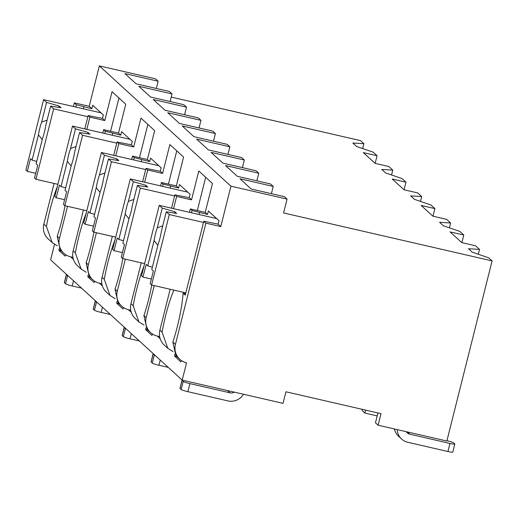 <?xml version="1.0" encoding="UTF-8"?>
<svg xmlns="http://www.w3.org/2000/svg" width="518" height="518" viewBox="0 0 518 518"><rect width="100%" height="100%" fill="white"/><g stroke="black" fill="none" stroke-linecap="round" stroke-linejoin="round"><path stroke-width="0.78" d="M285.93 391.789L283.029 403.341L182.213 380.147L186.558 362.827A15.559 15.197 -47.6 0 1 179.83 359.298A15.559 15.197 -47.6 0 1 175.44 344.392L205.886 223.154L220.785 226.586L230.931 186.176L287.069 199.087L283.592 212.943L492.1 260.91L446.859 441.025L378.121 425.213L381.021 413.668L285.93 391.789M243.499 394.243A14.362 14.025 132.4 0 1 227.959 400.913L187.859 391.686A5.983 0.622 -165.9 0 1 181.183 389.504L180.044 388.461A5.983 0.622 -165.9 0 1 179.973 388.325L181.999 380.238A5.983 0.622 14.1 0 1 182.206 380.141L50.628 259.861L54.513 244.405M377.188 415.915L364.84 413.073L362.218 410.683L362.542 409.414M81.54 288.118L72.216 285.975A5.983 0.622 -165.9 0 1 65.54 283.793L64.4 282.75A5.983 0.622 -165.9 0 1 64.329 282.608L66.356 274.527A5.983 0.622 14.1 0 0 66.433 274.669L67.573 275.705A5.983 0.622 14.1 0 0 68.493 276.191M110.451 314.549L101.127 312.406A5.983 0.622 -165.9 0 1 94.451 310.217L93.311 309.175A5.983 0.622 -165.9 0 1 93.24 309.039L95.267 300.958A5.983 0.622 14.1 0 0 95.344 301.094L96.484 302.136A5.983 0.622 14.1 0 0 97.403 302.622M139.361 340.974L130.037 338.83A5.983 0.622 -165.9 0 1 123.362 336.648L122.222 335.606A5.983 0.622 -165.9 0 1 122.151 335.463L124.178 327.382A5.983 0.622 14.1 0 0 124.255 327.525L125.395 328.567A5.983 0.622 14.1 0 0 126.314 329.047M168.272 367.404L158.948 365.261A5.983 0.622 -165.9 0 1 152.273 363.073L151.133 362.037A5.983 0.622 -165.9 0 1 151.062 361.894L153.088 353.813A5.983 0.622 14.1 0 0 153.166 353.949L154.306 354.992A5.983 0.622 14.1 0 0 155.225 355.477M181.999 380.238A5.983 0.622 14.1 0 0 182.077 380.38L183.217 381.423A5.983 0.622 14.1 0 0 189.892 383.605L229.992 392.832L227.512 390.566M454.81 444.023L452.784 452.11A5.983 0.622 -165.9 0 1 447.928 451.515L449.954 443.434A5.983 0.622 14.1 0 0 454.81 444.023A5.983 0.622 14.1 0 0 454.733 443.887L453.6 442.845A5.983 0.622 14.1 0 0 446.95 440.669M449.954 443.434L409.861 434.207A5.983 5.847 -47.6 0 1 406.3 431.695M397.151 429.59A14.362 14.025 132.4 0 0 401.618 439.037L398.582 436.266A14.362 14.025 -47.6 0 1 394.405 428.962M447.928 451.515L407.828 442.294A14.362 14.025 132.4 0 1 401.618 439.037M234.35 392.139A5.983 5.847 -47.6 0 1 229.992 392.832M378.121 425.213L375.459 422.785L377.933 412.956M364.84 413.073L365.585 410.12M375.155 163.358L377.065 155.75L373.096 152.13L356.637 146.484L352.842 143.02L363.876 143.7L362.658 148.549M363.876 143.7L360.522 140.631L171.238 97.086M492.1 260.91L488.739 257.841L472.28 252.201L468.486 248.731L479.526 249.411L478.302 254.26M404.066 189.789L405.976 182.181L402.007 178.555L385.547 172.915L381.753 169.444L392.793 170.131L391.569 174.98M392.793 170.131L388.824 166.505L375.077 163.338L363.312 152.59L377.065 155.75M432.977 216.213L434.887 208.612L430.918 204.986L414.458 199.339L410.664 195.875L421.704 196.555L420.48 201.405M421.704 196.555L417.735 192.929L403.988 189.769L392.223 179.014L405.976 182.181M461.888 242.644L463.798 235.036L459.829 231.41L443.369 225.77L439.575 222.3L450.615 222.986L449.391 227.836M450.615 222.986L446.645 219.36L432.899 216.2L421.134 205.445L434.887 208.612M479.526 249.411L475.556 245.791L461.81 242.625L450.051 231.876L463.798 235.036M230.931 186.176L99.352 65.89L155.491 78.807L158.145 81.235L156.326 88.474M287.069 199.087L284.414 196.659L251.191 189.018L239.996 178.788L273.219 186.428L271.406 193.667M158.145 81.235L124.922 73.588L136.117 83.825L169.341 91.466L172.034 93.926L170.124 101.534M172.034 93.926L138.811 86.286L150.57 97.034L183.793 104.681L186.486 107.142L184.576 114.75M186.486 107.142L153.263 99.501L165.028 110.25L198.252 117.897L200.945 120.357L199.035 127.965M200.945 120.357L167.722 112.71L179.481 123.465L212.704 131.106L215.397 133.573L213.487 141.174M215.397 133.573L182.174 125.926L193.939 136.681L227.162 144.321L229.856 146.788L227.946 154.39M229.856 146.788L196.633 139.141L208.391 149.896L241.615 157.537L244.308 159.997L242.398 167.605M244.308 159.997L211.085 152.357L222.85 163.105L256.073 170.752L258.767 173.213L256.857 180.821M273.219 186.428L270.525 183.968L237.302 176.321L225.544 165.572L258.767 173.213M173.562 208.663L176.638 196.419L191.53 199.844L198.782 170.979L212.477 183.501L205.225 212.361L207.504 214.446L208.372 210.981L218.997 220.694L218.123 224.158L220.785 226.586M191.53 199.844L189.212 197.727L190.087 194.263L179.461 184.55L178.593 188.015L176.314 185.936L183.566 157.071L169.872 144.548L162.62 173.413L160.302 171.296L161.176 167.832L150.55 158.126L149.683 161.59L147.403 159.505L154.655 130.64L140.961 118.123L133.709 146.989L131.391 144.872L132.265 141.408L121.639 131.695L120.772 135.159L118.492 133.081L125.744 104.215L112.05 91.692L104.798 120.558L102.48 118.441L103.354 114.977L92.728 105.264L91.861 108.728L89.206 106.3L99.352 65.89M159.648 336.622L157.31 336.085A15.559 15.197 -47.6 0 1 150.583 332.562A15.559 15.197 -47.6 0 1 146.186 317.651L154.234 285.593M205.678 177.285L197.326 210.548M57.336 245.836L52.182 242.612L48.252 239.018A15.559 15.197 -47.6 0 1 43.855 224.106L54.073 183.443M52.182 242.612L46.452 226.483L43.855 224.106M175.44 344.392L172.844 342.016L175.9 355.711L179.83 359.298M59.453 238.364L57.2 236.305L60.256 249.993L63.85 253.276A15.559 15.197 -47.6 0 1 59.453 238.364L67.502 206.313M73.433 259.408L70.578 256.798A15.559 15.197 -47.6 0 1 63.85 253.276M86.247 272.267L81.093 269.043L75.363 252.907L73.148 250.887L83.424 209.971M81.093 269.043L77.545 265.799A15.559 15.197 -47.6 0 1 73.148 250.887M88.364 264.795L86.111 262.736L89.167 276.424L92.761 279.701A15.559 15.197 -47.6 0 1 88.364 264.795L96.413 232.737M102.344 285.839L99.488 283.229A15.559 15.197 -47.6 0 1 92.761 279.701M115.158 298.692L110.004 295.474L104.273 279.338L102.059 277.311L112.335 236.402M110.004 295.467L106.455 292.223A15.559 15.197 -47.6 0 1 102.059 277.311M117.275 291.22L115.022 289.161L118.078 302.849L121.672 306.132A15.559 15.197 -47.6 0 1 117.275 291.22L125.324 259.168M131.255 312.27L128.399 309.654A15.559 15.197 -47.6 0 1 121.672 306.132M144.069 325.123L138.915 321.898L133.184 305.769L130.97 303.742L141.246 262.827M138.915 321.898L135.366 318.654A15.559 15.197 -47.6 0 1 130.97 303.742M146.186 317.651L143.933 315.591L146.989 329.28L150.583 332.562M172.98 351.554L167.826 348.329L162.095 332.193L159.881 330.167L170.157 289.258M167.826 348.329L164.277 345.079A15.559 15.197 -47.6 0 1 159.881 330.167M59.058 248.724A45.48 8.553 -77 0 0 58.981 250.459L61.37 251.01M57.239 186.849A45.48 8.553 -77 0 0 46.452 226.483M157.31 336.085L160.166 338.694M174.702 354.435A45.48 8.553 -77 0 0 174.624 356.177L180.821 361.836A45.48 8.553 -77 0 0 181.494 360.612M58.981 250.459L65.177 256.125A45.48 8.553 -77 0 0 65.883 254.837M87.969 275.149A45.48 8.553 -77 0 0 87.892 276.89L94.088 282.55A45.48 8.553 -77 0 0 94.794 281.268M116.88 301.58A45.48 8.553 -77 0 0 116.803 303.321L122.999 308.981A45.48 8.553 -77 0 0 123.705 307.692M145.791 328.011A45.48 8.553 -77 0 0 145.713 329.746L151.91 335.411A45.48 8.553 -77 0 0 152.616 334.123M189.484 212.328L190.333 208.935L205.225 212.361M75.822 107.071L76.399 104.785L91.861 108.728M76.399 104.785L74.307 102.875L89.206 106.3M218.123 224.158L203.801 221.251L185.243 295.143L183.107 293.188L185.586 293.764M205.886 223.154L203.801 221.251M86.83 129.377L89.905 117.133L104.798 120.558M89.905 117.133L88.157 115.533L84.797 128.911M102.48 118.441L88.157 115.533M104.733 133.495L105.309 131.209L103.6 129.649L118.492 133.081M105.309 131.209L120.772 135.159M115.741 155.808L118.816 143.557L133.709 146.989M118.816 143.557L117.068 141.964L113.707 155.342M131.391 144.872L117.068 141.964M133.644 159.926L134.22 157.64L132.511 156.08L147.403 159.505M134.22 157.64L149.683 161.59M144.651 182.232L147.727 169.988L162.62 173.413M147.727 169.988L145.979 168.395L142.618 181.766M160.302 171.296L145.979 168.395M162.555 186.351L163.131 184.071L161.422 182.511L176.314 185.936M163.131 184.071L178.593 188.015M176.638 196.419L174.89 194.82L171.529 208.197M189.212 197.727L174.89 194.82M191.466 212.781L192.042 210.496L207.504 214.446M192.042 210.496L190.333 208.935M83.359 108.799L83.838 106.883M73.394 106.507L74.307 102.875M172.844 342.016A45.48 8.553 -77 0 0 183.107 293.188M57.2 236.305A45.48 8.553 -77 0 0 65.003 205.737M102.752 133.042L103.6 129.649M86.15 213.28A45.48 8.553 -77 0 0 75.363 252.907M86.111 262.736A45.48 8.553 -77 0 0 93.913 232.161M131.663 159.466L132.511 156.08M115.061 239.704A45.48 8.553 -77 0 0 104.273 279.338M115.022 289.161A45.48 8.553 -77 0 0 122.824 258.592M160.574 185.897L161.422 182.511M143.972 266.135A45.48 8.553 -77 0 0 133.184 305.769M143.933 315.591A45.48 8.553 -77 0 0 151.735 285.023M173.893 290.119A45.48 8.553 -77 0 0 162.095 332.193M35.703 173.31L27.325 171.387L30.51 158.683L32.097 160.133L38.442 134.861L42.236 139.543M47.119 120.118L41.641 122.125L46.594 102.402L43.59 99.65L25.9 170.085L27.325 171.387M50.641 106.099L45.688 125.822A14.362 2.7 -77 0 1 44.341 132.427A14.362 2.7 -77 0 1 42.489 138.559L36.137 163.824L37.723 165.274L34.531 177.972L35.956 179.273L53.645 108.845L50.641 106.099L61.02 107.75L59.123 106.015L46.594 102.402M57.874 184.317L35.956 179.273M41.641 122.125A14.362 2.7 -77 0 0 39.789 128.263A14.362 2.7 -77 0 0 38.442 134.861M36.733 161.467L32.097 160.133M59.123 106.015L58.78 107.394M101.049 112.872L43.59 99.65M87.859 116.718L53.645 108.845M199.003 214.517L199.482 212.6M174.624 356.177L177.014 356.727M151.347 279.027L142.968 277.098L146.154 264.4L147.74 265.844L154.086 240.579L157.88 245.26M162.762 225.835L157.284 227.842L162.238 208.113L159.233 205.368L141.543 275.796L142.968 277.098M166.284 211.81L161.331 231.54A14.362 2.7 -77 0 1 159.984 238.138A14.362 2.7 -77 0 1 158.132 244.269L151.78 269.541L153.367 270.985L150.175 283.689L151.599 284.991L169.289 214.556L166.284 211.81L176.664 213.468L174.773 211.732L162.238 208.113M185.813 292.858L151.599 284.991M157.284 227.842A14.362 2.7 -77 0 0 155.432 233.974A14.362 2.7 -77 0 0 154.086 240.579M152.376 267.184L147.74 265.844M174.773 211.732L174.424 213.105M216.692 218.583L159.233 205.368M203.503 222.429L169.289 214.556M118.946 97.999L110.593 131.261M70.578 256.798L72.908 257.336M112.27 135.23L112.749 133.314M87.892 276.89L90.281 277.441M64.614 199.741L56.235 197.811L59.421 185.114L61.007 186.558L67.353 161.292L71.147 165.974M76.029 146.549L70.552 148.556L75.505 128.827L72.501 126.081L54.811 196.51L56.235 197.811M79.552 132.524L74.598 152.253A14.362 2.7 -77 0 1 73.252 158.851A14.362 2.7 -77 0 1 71.4 164.989L65.048 190.255L66.634 191.699L63.442 204.403L64.867 205.704L82.556 135.276L79.552 132.524L89.931 134.181L88.034 132.446L75.505 128.827M86.784 210.748L64.867 205.704M70.552 148.556A14.362 2.7 -77 0 0 68.7 154.688A14.362 2.7 -77 0 0 67.353 161.292M65.644 187.898L61.007 186.558M88.034 132.446L87.691 133.825M129.96 139.297L72.501 126.081M116.77 143.143L82.556 135.276M147.857 124.43L139.504 157.686M99.488 283.229L101.826 283.767M141.181 161.661L141.66 159.745M116.803 303.321L119.192 303.865M93.525 226.172L85.146 224.242L88.332 211.538L89.918 212.989L96.264 187.717L100.058 192.405M104.94 172.98L99.462 174.987L104.416 155.258L101.411 152.512L83.722 222.941L85.146 224.242M108.463 158.955L103.509 178.678A14.362 2.7 -77 0 1 102.163 185.282A14.362 2.7 -77 0 1 100.311 191.414L93.959 216.686L95.545 218.13L92.353 230.834L93.777 232.129L111.467 161.7L108.463 158.955L118.842 160.606L116.945 158.877L104.416 155.258M115.695 237.173L93.777 232.129M99.462 174.987A14.362 2.7 -77 0 0 97.611 181.119A14.362 2.7 -77 0 0 96.264 187.717M94.554 214.322L89.918 212.989M116.945 158.877L116.602 160.25M158.871 165.728L101.411 152.512M145.681 169.574L111.467 161.7M176.767 150.855L168.415 184.117M128.399 309.654L130.737 310.191M170.092 188.086L170.571 186.169M145.713 329.746L148.103 330.296M122.436 252.596L114.057 250.667L117.243 237.969L118.829 239.413L125.175 214.148L128.969 218.829M133.851 199.404L128.373 201.411L133.327 181.689L130.322 178.937L112.633 249.372L114.057 250.667M137.374 185.379L132.42 205.109A14.362 2.7 -77 0 1 131.073 211.707A14.362 2.7 -77 0 1 129.222 217.845L122.87 243.11L124.456 244.561L121.264 257.258L122.688 258.56L140.378 188.131L137.374 185.379L147.753 187.037L145.856 185.302L133.327 181.689M144.606 263.604L122.688 258.56M128.373 201.411A14.362 2.7 -77 0 0 126.522 207.55A14.362 2.7 -77 0 0 125.175 214.148M123.465 240.753L118.829 239.413M145.856 185.302L145.513 186.681M187.781 192.159L130.322 178.937M174.592 195.998L140.378 188.131M64.4 282.75L66.433 274.669M65.54 283.793L67.573 275.705M72.216 285.975L73.517 280.788M93.311 309.175L95.344 301.094M94.451 310.217L96.484 302.136M101.127 312.406L102.428 307.219M122.222 335.606L124.255 327.525M123.362 336.648L125.395 328.567M130.037 338.83L131.339 333.644M151.133 362.037L153.166 353.949M152.273 363.073L154.306 354.992M158.948 365.261L160.256 360.075M180.044 388.461L182.077 380.38M407.381 431.947L409.861 434.207M181.183 389.504L183.217 381.423M187.859 391.686L189.892 383.605"/></g></svg>
